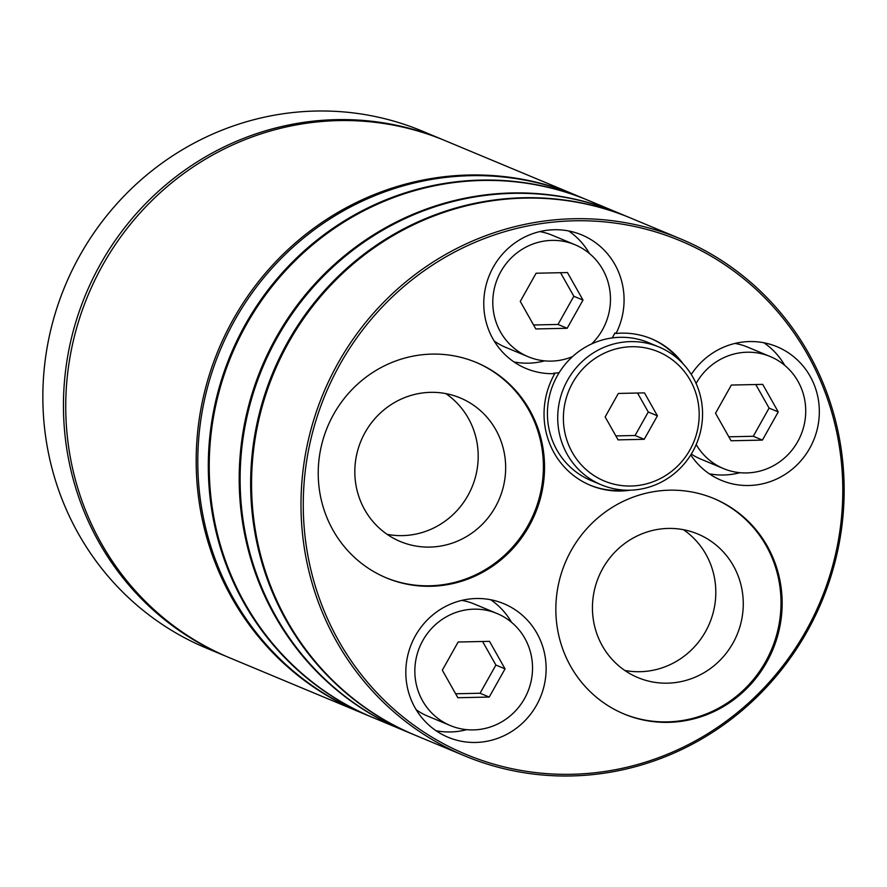 <?xml version="1.0" encoding="UTF-8"?>
<svg xmlns="http://www.w3.org/2000/svg" width="887" height="887" viewBox="0 0 887 887"><rect width="100%" height="100%" fill="white"/><g stroke="black" fill="none" stroke-linecap="round" stroke-linejoin="round"><path stroke-width="1.33" d="M689.909 449.953A70.029 67.523 112.6 0 0 665.538 355.332A70.029 67.523 112.6 0 0 572.658 382.807A70.029 67.523 112.6 0 0 597.029 477.417A70.029 67.523 112.6 0 0 689.909 449.953M567.613 380.091A74.696 72.024 -67.4 0 1 658.897 346.961A74.696 72.024 -67.4 0 1 692.669 451.705A74.696 72.024 -67.4 0 1 601.375 484.845A74.696 72.024 -67.4 0 1 567.613 380.091M658.897 346.961L648.608 342.659A74.696 72.024 112.6 0 0 612.174 337.936A74.696 72.024 112.6 0 0 559.12 372.728A74.696 72.024 112.6 0 0 557.313 375.789A74.696 72.024 112.6 0 0 591.075 480.543L601.375 484.845M683.045 363.759A79.364 76.515 112.6 0 0 651.546 338.834A79.364 76.515 112.6 0 0 616.066 333.445A72.368 69.774 112.6 0 0 581.783 234.922A72.368 69.774 112.6 0 0 493.349 267.009A72.368 69.774 112.6 0 0 526.058 368.493A72.368 69.774 112.6 0 0 554.763 373.638A79.364 76.515 112.6 0 0 554.552 374.026A79.364 76.515 112.6 0 0 590.432 485.333A79.364 76.515 112.6 0 0 630.302 490.178M589.855 485.089A79.364 76.515 112.6 0 0 625.579 490.156M732.972 643.086A77.79 74.996 -67.4 0 1 637.897 677.59A77.79 74.996 -67.4 0 1 602.739 568.5A77.79 74.996 -67.4 0 1 697.803 534.007A77.79 74.996 -67.4 0 1 732.972 643.086M683.478 529.705A77.79 74.996 -67.4 0 1 705.509 631.633A77.79 74.996 -67.4 0 1 624.77 670.439M766.701 662.223A116.718 112.527 -67.4 0 1 624.06 713.991A116.718 112.527 -67.4 0 1 571.295 550.317A116.718 112.527 -67.4 0 1 713.935 498.549A116.718 112.527 -67.4 0 1 766.701 662.223M713.37 498.317A116.718 112.527 -67.4 0 1 765.559 661.746A116.718 112.527 -67.4 0 1 623.483 713.758M365.122 432.424A77.79 74.996 112.6 0 0 400.292 541.513A77.79 74.996 112.6 0 0 495.356 507.009A77.79 74.996 112.6 0 0 460.198 397.919A77.79 74.996 112.6 0 0 365.122 432.424M387.153 534.351A77.79 74.996 112.6 0 0 467.892 495.556A77.79 74.996 112.6 0 0 445.862 393.617M333.678 414.24A116.718 112.527 112.6 0 0 386.444 577.914A116.718 112.527 112.6 0 0 529.084 526.146A116.718 112.527 112.6 0 0 476.33 362.473A116.718 112.527 112.6 0 0 333.678 414.24M385.878 577.67A116.718 112.527 112.6 0 0 527.942 525.669A116.718 112.527 112.6 0 0 475.754 362.229M591.662 343.923A60.693 58.52 112.6 0 0 602.439 329.842A60.693 58.52 112.6 0 0 574.998 244.734A60.693 58.52 112.6 0 0 500.822 271.655A60.693 58.52 112.6 0 0 528.264 356.762A60.693 58.52 112.6 0 0 572.536 356.607M574.998 244.734L552.113 235.188A60.693 58.52 112.6 0 0 539.717 231.607M696.206 444.587A60.693 58.52 112.6 0 0 723.515 468.591A60.693 58.52 112.6 0 0 797.69 441.671A60.693 58.52 112.6 0 0 770.26 356.563A60.693 58.52 112.6 0 0 696.095 383.461M770.26 356.563L747.375 347.017A60.693 58.52 112.6 0 0 734.968 343.435M524.494 698.634A60.693 58.52 112.6 0 0 497.053 613.516A60.693 58.52 112.6 0 0 422.877 640.436A60.693 58.52 112.6 0 0 450.319 725.555A60.693 58.52 112.6 0 0 524.494 698.634M497.053 613.516L474.168 603.969A60.693 58.52 112.6 0 0 461.761 600.399M690.751 454.931A72.368 69.774 112.6 0 0 721.308 480.322A72.368 69.774 112.6 0 0 809.753 448.223A72.368 69.774 112.6 0 0 777.045 346.739A72.368 69.774 112.6 0 0 691.272 374.436M709.267 473.78A72.368 69.774 112.6 0 0 739.913 472.693M616.066 333.445L614.924 332.969A72.368 69.774 -67.4 0 1 613.349 335.918A72.368 69.774 -67.4 0 1 612.174 337.936M559.12 372.728A72.368 69.774 -67.4 0 1 553.621 373.161L554.763 373.638M514.005 361.951A72.368 69.774 112.6 0 0 544.662 360.865M415.393 635.802A72.368 69.774 112.6 0 0 448.112 737.274A72.368 69.774 112.6 0 0 536.546 705.187A72.368 69.774 112.6 0 0 503.838 603.703A72.368 69.774 112.6 0 0 415.393 635.802M436.06 730.733A72.368 69.774 112.6 0 0 466.706 729.657M805.95 630.934A278.263 268.273 112.6 0 0 709.134 255.001A278.263 268.273 112.6 0 0 340.109 364.147A278.263 268.273 112.6 0 0 436.925 740.08A278.263 268.273 112.6 0 0 805.95 630.934M338.08 363.06A280.126 270.069 -67.4 0 1 680.429 238.814A280.126 270.069 -67.4 0 1 807.059 631.644A280.126 270.069 -67.4 0 1 464.71 755.879A280.126 270.069 -67.4 0 1 338.08 363.06M680.429 238.814L631.001 218.191A280.126 270.069 112.6 0 0 288.652 342.437A280.126 270.069 112.6 0 0 415.282 735.256L464.71 755.879M414.828 735.068A280.126 270.069 -67.4 0 1 414.362 734.879A280.126 270.069 -67.4 0 1 287.743 342.049A280.126 270.069 -67.4 0 1 630.08 217.814A280.126 270.069 -67.4 0 1 630.535 218.002M630.08 217.814L619.558 213.423A280.126 270.069 112.6 0 0 277.21 337.659A280.126 270.069 112.6 0 0 403.84 730.489L414.362 734.879M403.385 730.289A280.126 270.069 -67.4 0 1 402.92 730.101A280.126 270.069 -67.4 0 1 276.289 337.282A280.126 270.069 -67.4 0 1 618.638 213.035A280.126 270.069 -67.4 0 1 619.093 213.224M618.638 213.035L588.658 200.529A280.126 270.069 112.6 0 0 246.32 324.775A280.126 270.069 112.6 0 0 372.95 717.594L402.92 730.101M372.485 717.406A280.126 270.069 -67.4 0 1 372.03 717.217A280.126 270.069 -67.4 0 1 245.4 324.387A280.126 270.069 -67.4 0 1 587.748 200.152A280.126 270.069 -67.4 0 1 588.203 200.34M587.748 200.152L577.215 195.761A280.126 270.069 112.6 0 0 234.878 319.996A280.126 270.069 112.6 0 0 361.508 712.815L372.03 717.217M360.699 712.483A280.126 270.069 -67.4 0 1 359.9 712.15A280.126 270.069 -67.4 0 1 233.27 319.331A280.126 270.069 -67.4 0 1 575.619 195.085A280.126 270.069 -67.4 0 1 576.417 195.428M575.619 195.085L445.174 140.667A280.126 270.069 112.6 0 0 102.825 264.914A280.126 270.069 112.6 0 0 229.456 657.733L359.9 712.15M442.879 139.714L422.29 131.121A280.126 270.069 112.6 0 0 79.941 255.356A280.126 270.069 112.6 0 0 206.571 648.186L227.172 656.779A280.126 270.069 -67.4 0 1 100.541 263.949A280.126 270.069 -67.4 0 1 442.879 139.714A280.126 270.069 -67.4 0 1 444.021 140.19M679.708 360.41A79.364 76.515 112.6 0 0 650.969 338.59M589.445 253.505A72.368 69.774 112.6 0 0 568.656 230.953M494.114 340.918A60.693 58.52 112.6 0 0 505.379 347.216L528.264 356.762M784.707 365.322A72.368 69.774 112.6 0 0 763.918 342.781M691.295 454.066A60.693 58.52 112.6 0 0 700.63 459.045L723.515 468.591M511.5 622.286A72.368 69.774 112.6 0 0 490.711 599.745M416.158 709.7A60.693 58.52 112.6 0 0 427.434 716.009L450.319 725.555M228.314 657.256A280.126 270.069 -67.4 0 1 227.172 656.779M505.047 668.865L489.502 641.345L458.147 642.011L442.325 670.206L457.858 697.725L489.225 697.06L505.047 668.865L495.888 665.05L482.595 641.489M778.243 411.912L762.709 384.381L731.354 385.047L715.532 413.242L731.065 440.772L762.421 440.096L778.243 411.912L769.096 408.087L755.791 384.526M582.992 300.083L567.458 272.553L536.092 273.229L520.27 301.414L535.815 328.944L567.17 328.279L582.992 300.083L573.834 296.269L560.54 272.708M533.575 324.975L558.012 324.454L573.834 296.269M558.012 324.454L567.17 328.279M728.826 436.803L753.274 436.282L769.096 408.087M753.274 436.282L762.421 440.096M455.619 693.767L480.067 693.246L495.888 665.05M480.067 693.246L489.225 697.06M657.422 415.815L644.472 392.886L618.339 393.44L605.156 416.934L618.095 439.874L644.228 439.309L657.422 415.815L648.264 412L637.553 393.03M615.855 435.905L635.081 435.495L648.264 412M635.081 435.495L644.228 439.309"/></g></svg>
